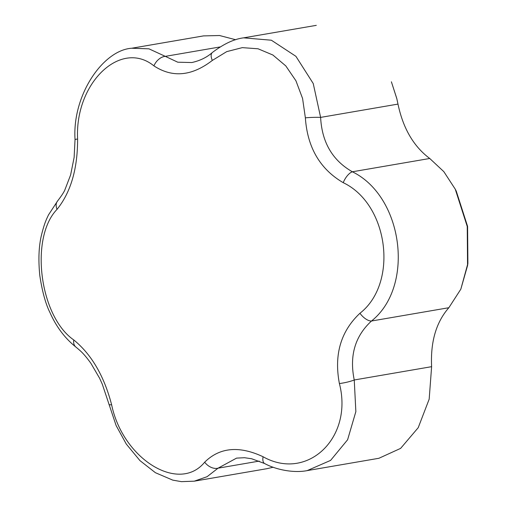 <?xml version="1.0" encoding="UTF-8"?>
<svg xmlns="http://www.w3.org/2000/svg" width="507" height="507" viewBox="0 0 507 507"><rect width="100%" height="100%" fill="white"/><g stroke="black" fill="none" stroke-linecap="round" stroke-linejoin="round"><path stroke-width="0.76" d="M456.262 191.133L467.587 226.382L467.891 263.38L467.562 265.548L467.245 226.477L455.254 189.174L443.828 171.645L429.74 158.482C413.661 146.498 403.078 128.372 397.989 104.093L396.867 98.846L391.385 81.798L396.766 98.434L391.385 81.798L396.766 98.434L397.989 104.093C403.078 128.372 413.661 146.498 429.74 158.482L443.828 171.645L455.254 189.174L467.245 226.477L467.562 265.548L460.831 289.174L448.853 307.717L460.831 289.174L467.891 263.38L467.587 226.382L456.262 191.133L455.254 189.174L456.262 191.133M431.615 366.675C430.418 341.851 436.159 322.199 448.853 307.717C436.159 322.199 430.418 341.851 431.615 366.675L429.176 399.161L418.212 427.699L400.619 448.378L378.9 458.284L400.619 448.378L418.212 427.699L429.176 399.161L431.615 366.675L354.247 379.977L355.857 411.627L347.606 439.765L330.577 460.407L307.16 470.616L330.577 460.407L347.606 439.765L355.857 411.627L354.247 379.977L431.615 366.675M235.717 39.749L219.544 35.522L203.491 35.896L131.769 48.228L148.95 48.83L165.307 56.359A11.959 7.973 125.6 0 0 153.919 65.872C120.78 38.969 74.706 83.028 77.603 139.064C77.641 168.856 70.79 192.28 57.05 209.347C29.526 237.65 39.546 316.431 73.775 339.944C91.539 354.45 104.157 376.061 111.629 404.776C122.833 459.025 178.939 493.748 204.676 462.188C219.677 447.37 239.146 445.552 263.076 456.744C307.4 481.726 353.493 437.655 339.392 383.546C333.923 354.697 340.774 331.267 359.945 313.269C398.654 283.039 388.654 204.258 343.22 182.672A11.959 5.235 -61.6 0 1 352.371 171.784C403.338 196.615 414.935 286.436 371.485 321.02C355.02 336.141 349.272 355.787 354.247 379.977A11.959 1.876 -12.3 0 1 339.392 383.546C333.923 354.697 340.774 331.267 359.945 313.269A11.959 5.697 48.9 0 0 371.485 321.02C355.02 336.141 349.272 355.787 354.247 379.977A11.959 1.876 -12.3 0 1 339.392 383.546C353.493 437.655 307.4 481.726 263.076 456.744A11.959 5.362 116.7 0 0 264.667 463.544L264.667 463.544C276.112 469.85 294.035 473.227 307.16 470.616C294.035 473.227 276.112 469.85 264.667 463.544A11.959 5.362 116.7 0 1 263.076 456.744C239.146 445.552 219.677 447.37 204.676 462.188A11.959 8.41 42.9 0 0 218.042 468.183L207.065 476.707L194.263 481.175L207.065 476.707L218.042 468.183L259.204 461.104L218.042 468.183L236.579 458.113L218.042 468.183A11.959 8.41 42.9 0 1 204.676 462.188C178.939 493.748 122.833 459.025 111.629 404.776A11.959 1.641 -13.6 0 1 108.948 404.39L108.948 404.39A11.959 1.641 -13.6 0 0 111.629 404.776C104.157 376.061 91.539 354.45 73.775 339.944A11.959 7.839 -52.4 0 0 75.917 347.067A11.959 7.839 -52.4 0 1 75.917 347.067A11.959 7.839 -52.4 0 1 75.917 347.067A11.959 7.839 -52.4 0 1 73.775 339.944C39.546 316.431 29.526 237.65 57.05 209.347A11.959 8.308 40.7 0 1 57.646 200.899A11.959 8.308 40.7 0 0 57.646 200.899A11.959 8.308 40.7 0 0 57.646 200.899A11.959 8.308 40.7 0 0 57.05 209.347C70.79 192.28 77.641 168.856 77.603 139.064A11.959 0.735 -1.1 0 0 75.036 139.564L75.036 139.564A11.959 0.735 -1.1 0 1 77.603 139.064C74.706 83.028 120.78 38.969 153.919 65.872C172.424 77.996 191.887 76.177 212.325 60.428C191.887 76.177 172.424 77.996 153.919 65.872A11.959 7.973 125.6 0 1 165.307 56.359L177.754 62.196L191.779 62.545L177.754 62.196L165.307 56.359L220.095 46.942L165.307 56.359L148.95 48.83L131.75 48.235C103.162 50.054 72.159 94.993 75.036 139.564C72.159 94.993 103.162 50.054 131.744 48.235L203.491 35.902L219.544 35.522L235.717 39.749M266.916 468.69L273.184 467.226L266.916 468.69L194.27 481.175L181.411 481.65L172.741 480.123L155.415 472.708L139.951 460.609L126.306 444.088L116.128 425.569L102.306 384.211L99.594 378.228L90.867 363.259C83.573 353.233 80.752 351.123 75.917 347.073C64.953 338.289 56.34 326.876 50.092 312.832C45.655 304.054 42.22 291.582 39.787 275.409C38.171 258.944 38.849 245.065 41.808 233.765C44.597 222.877 46.283 219.639 48.476 214.93L57.646 200.899C61.639 195.696 64.066 191.982 64.921 189.764L70.631 174.909L74.13 157.398L75.036 139.564L74.13 157.398L70.631 174.909L64.921 189.764C64.066 191.982 61.639 195.696 57.652 200.899L48.476 214.93C46.283 219.639 44.597 222.877 41.808 233.765C38.849 245.065 38.171 258.944 39.787 275.409C42.22 291.582 45.655 304.054 50.092 312.832C56.34 326.876 64.953 338.289 75.917 347.067C80.752 351.123 83.573 353.233 90.867 363.259L99.594 378.228L102.306 384.211L116.128 425.569L126.306 444.088L139.951 460.609L155.415 472.708L172.741 480.123L181.411 481.65L194.263 481.175L266.916 468.69M320.62 117.396C321.907 142.29 332.491 160.415 352.371 171.784C403.338 196.615 414.935 286.436 371.485 321.02L448.853 307.717L371.485 321.02A11.959 5.697 48.9 0 1 359.945 313.269C398.654 283.039 388.654 204.258 343.22 182.672C320.031 169.097 307.413 147.486 305.366 117.833A11.959 0.963 -2.3 0 1 320.62 117.396C321.907 142.29 332.491 160.415 352.371 171.784L429.74 158.482L352.371 171.784A11.959 5.235 -61.6 0 0 343.22 182.672C320.031 169.097 307.413 147.486 305.366 117.833L302.578 98.466L295.917 80.746L285.79 65.904L272.874 55.01L258.057 48.786L242.308 47.639L226.718 51.625L212.325 60.428A11.959 5.805 50.7 0 1 212.37 52.494L212.37 52.494A11.959 5.805 50.7 0 0 212.325 60.428L226.718 51.625L242.308 47.639L258.057 48.786L272.874 55.01L285.79 65.904L295.917 80.746L302.578 98.466L305.366 117.833A11.959 0.963 -2.3 0 1 320.62 117.396L397.989 104.093L320.62 117.396L313.244 83.535L295.904 56.315L271.372 40.218L243.645 37.841L271.372 40.218L295.904 56.315L313.244 83.535L320.62 117.396M212.37 52.494C223.79 43.862 234.215 38.982 243.645 37.841L316.298 25.35L243.652 37.841C234.215 38.982 223.79 43.862 212.37 52.494C206.875 57.373 200.012 60.726 191.779 62.545L191.779 62.545C200.012 60.726 206.875 57.373 212.37 52.494M378.9 458.284L307.179 470.61L378.9 458.284M236.579 458.113L244.532 457.713L251.63 458.753L264.667 463.544L251.63 458.753L244.532 457.713L236.579 458.113"/></g></svg>
